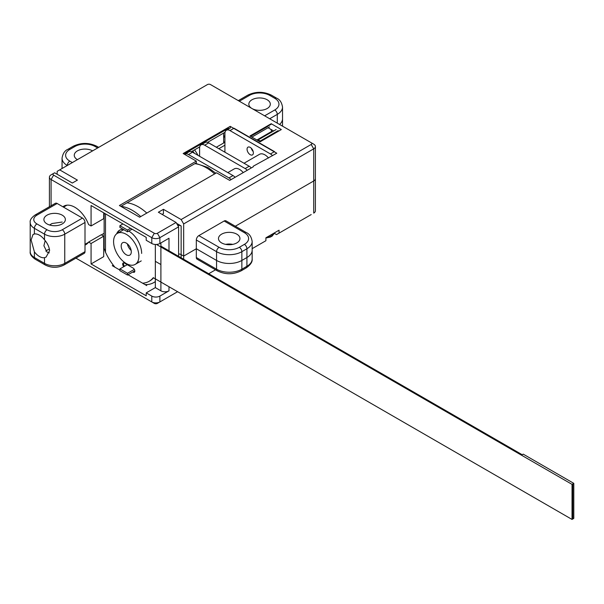 <?xml version="1.0" encoding="UTF-8"?>
<svg xmlns="http://www.w3.org/2000/svg" width="604" height="604" viewBox="0 0 604 604"><rect width="100%" height="100%" fill="white"/><g stroke="black" fill="none" stroke-linecap="round" stroke-linejoin="round"><path stroke-width="0.91" d="M232.789 244.378A10.736 6.199 0 0 0 225.632 244.378A10.736 6.199 180 0 1 232.789 244.378M246.183 267.927A3.579 2.069 -120 0 0 246.923 266.288L246.923 257.523A17.893 10.328 0 0 0 252.162 250.222A17.893 10.328 180 0 1 246.923 257.523L241.864 260.445L241.864 269.21L246.923 266.288A17.893 10.328 0 0 0 252.162 258.988C252.563 261.826 250.569 264.809 246.183 267.927L241.124 270.849C233.182 274.699 225.239 274.699 217.304 270.849L197.063 259.161A3.579 2.069 -60 0 1 196.323 257.523L196.323 248.757L183.669 256.066L181.14 254.601L183.669 256.066L183.669 259.275M196.323 257.523L216.564 269.21L216.564 260.445A17.893 10.328 0 0 0 241.864 260.445A17.893 10.328 180 0 1 216.564 260.445L196.323 248.757L183.669 256.066L183.669 223.925L181.14 219.546L163.427 209.316L158.369 212.238L176.081 222.468L178.61 226.847L178.61 256.353M97.644 147.965L95.115 146.508A14.315 8.26 0 0 0 74.873 146.508L69.815 149.43A14.315 8.26 0 0 0 69.815 161.117A3.579 2.069 -60 0 0 67.286 165.496A17.893 10.328 180 0 1 62.046 158.195L62.046 166.961A17.893 10.328 0 0 0 62.227 168.418A17.893 10.328 180 0 1 62.046 166.961L62.046 168.524M279.561 124.447A17.893 10.328 0 0 0 282.529 118.754A17.893 10.328 180 0 1 279.561 124.447M155.334 244.454L155.334 287.617L146.221 292.872L146.221 295.794L91.068 263.956L103.714 256.647L103.714 236.194L101.253 234.775L88.599 242.076A22.182 12.805 -120 0 1 85.964 244.597A22.182 12.805 -120 0 1 84.998 245.073M155.334 261.321L160.898 264.537L155.334 261.321M178.61 253.997A3.579 2.069 180 0 1 181.14 254.601A3.579 2.069 180 0 0 178.61 253.997M181.14 219.546L311.188 144.462A2.144 1.238 0 0 0 311.188 142.71L313.718 144.167A5.723 3.307 180 0 1 315.394 146.508L315.394 178.641A5.723 3.307 180 0 1 313.718 180.981L235.318 226.243L313.718 180.981L313.718 213.121A5.723 3.307 0 0 0 315.394 210.781L315.394 178.641A5.723 3.307 180 0 1 313.718 180.981L313.718 148.841L183.669 223.925M224.446 142.536A17.893 10.328 60 0 1 223.646 141.374M223.646 135.153A17.893 10.328 -120 0 0 224.914 137.78M311.196 214.571A2.144 1.238 180 0 1 311.188 214.579L279.056 233.129L279.056 230.207L265.896 237.802L265.896 240.724L252.162 248.659M274.208 233.257L276.526 234.594L279.056 233.129M157.357 303.397L159.886 301.932L157.357 303.397A2.144 1.238 180 0 1 154.322 303.397L151.793 301.932A5.723 3.307 0 0 0 159.886 301.932L177.599 291.709M146.221 292.872L151.793 296.088A5.723 3.307 0 0 0 159.886 296.088L168.992 290.834A5.723 3.307 180 0 1 160.898 290.834L160.898 242.914M75.923 258.127L151.793 301.932L151.793 296.088M91.068 263.956L91.068 243.503L88.599 242.076M208.72 273.74L215.515 269.814M104.13 240.052L103.714 240.286M146.764 285.594L128.01 274.76M119.909 270.086L112.291 265.684L113.258 265.126M103.714 236.194L91.068 243.503M155.334 287.617L160.898 290.834M104.13 237.13L103.714 237.364M77.403 159.652A10.736 6.199 180 0 1 74.262 155.273A10.736 6.199 180 0 1 80.883 149.543A10.736 6.199 180 0 1 92.586 150.887M221.623 242.914A10.736 6.199 180 0 1 218.482 238.535A10.736 6.199 180 0 1 225.103 232.812A10.736 6.199 180 0 1 236.806 234.156A10.736 6.199 180 0 1 239.947 238.535A10.736 6.199 180 0 1 233.318 244.258A10.736 6.199 180 0 1 221.623 242.914M196.323 239.999L196.323 248.757L216.564 260.445L216.564 251.679L196.323 239.999A3.579 2.069 -60 0 1 198.852 235.613L219.093 247.3A14.315 8.26 0 0 0 239.335 247.3L244.393 244.378A14.315 8.26 0 0 0 244.393 232.691L224.152 221.004L198.852 235.613M224.152 221.004A3.579 2.069 -60 0 1 225.941 220.83L246.183 232.517A3.579 2.069 120 0 0 244.393 232.691M246.183 232.517C249.392 233.786 251.385 236.768 252.162 241.457A17.893 10.328 180 0 1 246.923 248.757L246.923 257.523L241.864 260.445L241.864 251.679A17.893 10.328 180 0 1 216.564 251.679A3.579 2.069 -60 0 1 219.093 247.3M251.921 108.493A10.736 6.199 180 0 1 248.84 104.145A10.736 6.199 180 0 1 255.469 98.422A10.736 6.199 180 0 1 267.164 99.766A10.736 6.199 180 0 1 270.305 104.145A10.736 6.199 180 0 1 263.721 109.86A10.736 6.199 180 0 1 252.049 108.561M103.714 212.827L103.714 218.671L91.068 225.972L91.068 205.519L146.221 237.364L146.221 240.286L151.793 243.503L151.793 237.659L51.091 179.516A5.723 3.307 180 0 1 49.415 177.183A5.723 3.307 180 0 1 51.091 174.843L53.62 173.386A2.144 1.238 0 0 0 53.62 175.137L154.322 233.272A2.144 1.238 0 0 0 157.357 233.272L176.081 222.468M250.381 136.232L271.211 124.213L271.211 123.722L249.958 135.991L260.082 141.834L281.336 129.558L271.211 123.722M276.775 153.227L230.222 126.349L183.163 153.522L196.323 161.117L119.403 205.519L139.645 217.206L216.564 172.797L229.716 180.4L253.25 166.81L253.25 166.228L276.775 153.227M51.091 174.843L54.632 172.797L72.344 183.027L77.403 180.105L59.69 169.875L57.161 171.34L57.161 174.262M311.188 142.71L210.486 84.568A2.144 1.238 0 0 0 207.451 84.568L59.69 169.875M178.61 226.847L159.886 237.659A5.723 3.307 180 0 1 151.793 237.659L154.322 233.272M168.992 250.803L168.992 238.24L159.886 243.503A5.723 3.307 180 0 1 151.793 243.503M91.068 225.972L88.599 224.552A22.182 12.805 -120 0 0 63.782 206.175A22.182 12.805 -120 0 0 62.892 206.779M276.27 132.48L275.635 132.117M273.642 130.962L268.07 127.746M191.385 151.695L199.743 146.87M207.572 142.348L225.043 132.261M223.646 143.005L223.646 133.069M162.144 214.42L163.427 213.68L163.427 209.316M177.787 225.42A3.579 2.069 180 0 1 181.14 225.972L176.587 223.344M227.693 128.682L227.693 129.475M196.323 161.117L196.323 162.808L120.876 206.372M315.394 146.508A5.723 3.307 180 0 1 313.718 148.841L311.188 144.462M183.926 153.96L228.455 128.244M230.222 126.349L230.222 127.225M126.236 254.752A7.157 4.13 -120 0 0 129.815 255.107A7.157 4.13 -120 0 0 130.909 249.369A7.157 4.13 -120 0 0 126.236 243.065A7.157 4.13 -120 0 0 122.657 242.71A7.157 4.13 -120 0 0 121.563 248.44A7.157 4.13 -120 0 0 126.236 254.752M126.236 234.299A17.893 10.328 -120 0 0 117.289 233.416A17.893 10.328 -120 0 0 114.549 247.746A17.893 10.328 -120 0 0 126.236 263.518A17.893 10.328 -120 0 0 135.183 264.401A17.893 10.328 -120 0 0 137.923 250.064A17.893 10.328 -120 0 0 126.236 234.299M123.797 229.679A17.893 10.328 -120 0 0 123.359 229.905L117.289 233.416M145.005 284.575A42.937 24.787 -120 0 0 153.778 282.589A42.937 24.787 -120 0 0 155.334 281.547M140.732 216.579A42.937 24.787 -120 0 0 120.943 206.326M146.802 213.076A42.937 24.787 -120 0 0 127.014 202.823A42.937 24.787 -120 0 1 146.802 213.076M131.166 250.433A7.157 4.13 60 0 1 127.376 243.873M119.909 268.916L119.909 270.675L127.504 275.054L127.504 273.302L119.909 268.916L127.248 264.68M127.504 273.302L134.315 269.369M127.504 275.054L134.805 270.834M119.909 225.677L119.909 227.436L127.504 231.815L127.504 230.064L119.909 225.677L122.944 223.925M127.504 230.064L130.54 228.312M127.504 231.815L132.057 229.188M250.215 154.684A4.47 2.582 -120 0 0 252.449 154.911A4.47 2.582 -120 0 0 253.136 151.325A4.47 2.582 -120 0 0 250.215 147.384A4.47 2.582 -120 0 0 247.98 147.165A4.47 2.582 -120 0 0 247.293 150.743A4.47 2.582 -120 0 0 250.215 154.684M243.216 172.601A10.736 6.199 -120 0 0 239.584 169.437A10.736 6.199 -120 0 0 234.216 168.909L227.836 172.593M268.516 157.999A10.736 6.199 -120 0 0 264.884 154.835A10.736 6.199 -120 0 0 259.524 154.299L244.031 163.246M253.189 151.513A4.47 2.582 60 0 1 251.287 148.222M229.973 130.585L270.456 153.96L274.503 151.619L234.02 128.244L229.973 130.585A7.157 4.13 -120 0 0 226.394 130.23A7.157 4.13 -120 0 0 224.914 133.507L224.914 152.2M184.9 154.186L188.946 151.846A7.157 4.13 -120 0 1 192.525 152.2L233.008 175.575L228.961 177.916L188.478 154.541A7.157 4.13 -120 0 0 184.9 154.186A7.157 4.13 -120 0 0 184.635 154.367M228.961 177.916A7.157 4.13 60 0 1 231.045 179.63M233.008 175.575A7.157 4.13 60 0 1 235.092 177.297M201.094 144.839L205.141 142.499A7.157 4.13 -120 0 1 208.72 142.854L249.203 166.228L245.156 168.561L204.673 145.194A7.157 4.13 -120 0 0 201.094 144.839A7.157 4.13 -120 0 0 199.607 148.116L199.607 156.293M245.156 168.561A7.157 4.13 60 0 1 247.232 170.283M249.203 166.228A7.157 4.13 60 0 1 251.279 167.95M270.456 153.96A7.157 4.13 60 0 1 272.532 155.673M137.652 261.796A18.248 10.532 -120 0 0 138.248 261.547M132.812 271.989L133.054 272.125A2.507 1.45 -120 0 0 134.307 272.245A2.507 1.45 -120 0 0 134.82 271.098A2.507 1.45 -120 0 0 133.054 268.033L124.447 263.065A2.507 1.45 -120 0 0 123.193 262.944A2.507 1.45 -120 0 0 123.82 266.658M160.898 246.13L522.188 454.714L523.2 454.132L573.8 483.351L572.788 483.932L572.788 518.995L572.788 483.932L572.033 484.37L156.466 244.446M123.631 262.823A2.507 1.45 -120 0 0 124.583 266.221M133.575 271.551L133.809 271.687A2.507 1.45 -120 0 0 134.624 271.928M120.015 229.965A18.248 10.532 -120 0 0 117.425 233.333M142.597 283.185A40.793 23.548 -120 0 0 149.143 281.298L149.905 280.86A40.793 23.548 -120 0 0 153.544 277.825M216.308 147.24L224.914 142.272M218.837 148.697L224.914 145.194M114.903 267.195A40.793 23.548 -120 0 1 105.489 252.238L104.409 249.097A4.651 2.688 180 0 1 104.13 248.176L104.13 213.114A4.651 2.688 0 0 0 104.409 214.042L104.854 213.484M149.143 281.298A40.793 23.548 -120 0 0 153.273 277.666L572.026 519.432L572.033 484.37M573.8 483.351L573.8 518.406L572.026 519.432M141.653 253.423A18.248 10.532 -120 0 0 128.765 231.083M123.178 229.316A18.248 10.532 -120 0 0 119.622 230.169A18.248 10.532 -120 0 0 116.632 233.854M45.172 240.724L43.896 245.752L47.044 252.117L49.279 252.865M44.515 257.682L46.093 257.085L49.588 250.652C49.218 246.961 47.527 243.359 44.515 239.841A13.062 7.542 -120 0 0 34.39 233.997L33.031 234.465L31.121 239.984L34.39 251.838A13.062 7.542 -120 0 0 44.515 257.682L44.515 263.367A14.315 8.26 0 0 0 64.756 263.367L84.998 251.679L84.998 222.468L64.756 234.156L64.756 263.367A3.579 2.069 -120 0 1 64.009 265.005C57.758 268.055 51.506 268.055 45.255 265.005A3.579 2.069 -60 0 1 44.515 263.367L34.39 257.523L34.39 251.838M62.227 215.16A10.736 6.199 0 0 0 50.525 213.816A10.736 6.199 0 0 0 43.896 219.546A10.736 6.199 0 0 0 47.044 223.925A10.736 6.199 0 0 0 58.739 225.269A10.736 6.199 0 0 0 65.368 219.546A10.736 6.199 0 0 0 62.227 215.16M49.588 225.013L51.974 223.533L62.227 222.03M49.468 249.173A10.736 6.199 0 0 0 45.768 251.105M199.094 147.24A31.846 18.384 60 0 1 199.614 147.972M194.541 149.875A31.846 18.384 60 0 1 198.044 155.387M192.721 150.924A28.267 16.323 60 0 1 194.345 153.257M199.607 155.832L199.207 156.066M57.161 203.48L36.919 215.16A3.579 2.069 60 0 0 35.13 214.986L55.372 203.299A3.579 2.069 60 0 1 57.161 203.48L82.461 218.082A3.579 2.069 60 0 1 84.998 222.468M84.998 251.679A3.579 2.069 60 0 1 84.25 253.318L64.009 265.005M257.817 140.528A15.251 8.803 60 0 1 258.195 139.886A39.003 22.514 60 0 1 259.192 140.438A39.003 22.514 60 0 1 260.181 141.042A15.251 8.803 60 0 1 260.399 141.653M278.142 130.668L260.181 141.042M267.685 126.485L250.592 136.353M269.573 126.878L251.876 137.1M270.886 129.377A15.251 8.803 60 0 1 271.724 131.423A2.914 1.684 60 0 1 271.883 131.982M276.156 129.513L258.195 139.886M252.238 149.407A25.043 14.458 -120 0 0 251.702 149.362M217.304 270.849A3.579 2.069 -60 0 1 216.564 269.21A17.893 10.328 0 0 0 241.864 269.21A3.579 2.069 -120 0 1 241.124 270.849M159.886 301.932L159.886 296.088M168.992 286.741L168.992 290.834M181.14 257.817L181.14 225.972M69.815 161.117L72.344 162.574M74.873 146.508A3.579 2.069 60 0 0 73.084 146.327L68.025 149.248A3.579 2.069 60 0 1 69.815 149.43M73.084 146.327C81.027 142.484 88.962 142.484 96.904 146.327A3.579 2.069 120 0 0 95.115 146.508M244.393 244.378A3.579 2.069 -120 0 1 246.923 248.757L241.864 251.679A3.579 2.069 -120 0 0 239.335 247.3M277.289 123.133L277.289 114.367L269.694 118.754M264.635 115.832L274.752 109.988A14.315 8.26 0 0 0 274.752 98.301L269.694 95.379A14.315 8.26 0 0 0 249.452 95.379L239.335 101.223M274.752 98.301A3.579 2.069 120 0 1 276.541 98.127C279.75 99.396 281.743 102.378 282.529 107.067A17.893 10.328 180 0 1 277.289 114.367A3.579 2.069 -120 0 0 274.752 109.988M238.286 100.619L247.663 95.206A3.579 2.069 60 0 1 249.452 95.379M247.663 95.206C255.605 91.355 263.548 91.355 271.483 95.206A3.579 2.069 120 0 0 269.694 95.379M157.357 233.272L159.886 237.659L159.886 243.503M53.62 175.137L51.091 179.516L51.091 205.775M214.609 173.929A42.937 24.787 -120 0 0 206.191 167.685A42.937 24.787 -120 0 0 194.82 163.676M192.525 152.2L188.478 154.541M208.72 142.854L204.673 145.194M105.489 252.238L105.489 213.846M133.809 271.687L133.054 272.125M44.515 239.841L44.515 234.156L34.39 228.312L34.39 233.997M36.919 215.16A10.736 6.199 0 0 0 36.919 223.925L47.044 229.769A10.736 6.199 0 0 0 62.227 229.769L82.461 218.082M36.919 223.925A3.579 2.069 -60 0 0 34.39 228.312A14.315 8.26 180 0 1 30.2 222.468L30.2 251.679A14.315 8.26 0 0 0 34.39 257.523A3.579 2.069 -60 0 0 35.13 259.161C31.416 256.489 29.77 253.99 30.2 251.679M62.227 229.769A3.579 2.069 -120 0 1 64.756 234.156A14.315 8.26 180 0 1 44.515 234.156A3.579 2.069 -60 0 1 47.044 229.769M266.658 237.364A8.947 5.164 0 0 0 274.246 232.985M269.694 235.613A8.947 5.164 0 0 0 273.234 233.567M271.724 131.423L256.889 139.992M258.089 140.045L257.538 140.362M252.162 258.988L252.162 241.457M282.529 126.16L282.529 107.067M68.025 149.248C64.817 150.524 62.824 153.507 62.046 158.195M98.694 147.361L96.904 146.327M276.541 98.127L271.483 95.206M49.415 206.742L49.415 177.183M153.778 282.589L155.334 281.691M135.183 264.401L141.253 260.898M195.462 163.306L207.98 167.512L215.817 173.227M230.441 127.889L226.394 130.23M63.526 207.149L66.931 205.179M84.998 244.333L88.403 242.37M101.404 234.865L104.13 233.287M35.13 214.986C31.416 217.659 29.77 220.158 30.2 222.468M45.255 265.005L35.13 259.161M274.276 232.97L272.329 235.953L270.396 237.07L265.896 238.014"/></g></svg>
